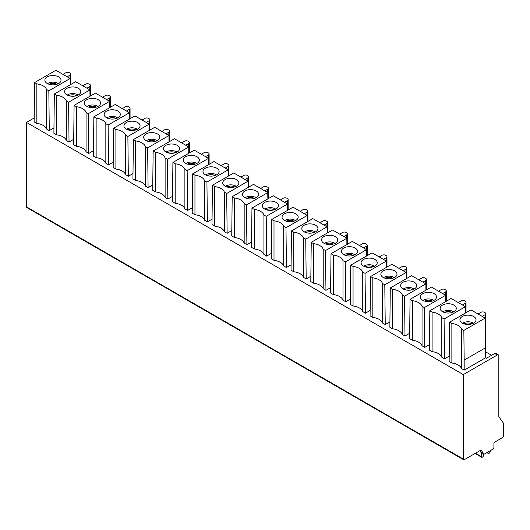 <?xml version="1.0" encoding="UTF-8"?>
<svg xmlns="http://www.w3.org/2000/svg" width="530" height="530" viewBox="0 0 530 530"><rect width="100%" height="100%" fill="white"/><g stroke="black" fill="none" stroke-linecap="round" stroke-linejoin="round"><path stroke-width="0.79" d="M485.493 357.829L464.174 370.139L461.564 368.635A12.468 7.201 180 0 0 451.865 363.037L449.142 361.46L449.579 322.187L470.898 309.878L485.162 318.113L485.493 357.829L486.328 358.313L494.682 353.497A2.2 1.272 120 0 1 495.782 353.384L498.379 354.881A2.2 1.272 -60 0 1 498.829 355.888L498.829 416.633L503.5 423.271L503.5 435.852A1.464 0.848 -60 0 1 502.46 437.647L494.94 441.987A1.464 0.848 120 0 0 493.907 443.789L493.907 447.38A1.464 0.848 -60 0 1 492.867 449.175L484.645 453.925A1.464 0.848 -60 0 1 483.917 453.991A1.464 0.848 -60 0 1 483.751 453.839L481.353 450.434A1.464 0.848 120 0 0 481.187 450.281A1.464 0.848 120 0 0 480.452 450.354L464.34 459.656A1.464 0.848 -60 0 1 463.604 459.729A1.464 0.848 -60 0 1 463.3 459.059L463.3 374.604L26.5 122.423L26.5 206.872A1.464 0.848 120 0 0 26.805 207.548L463.604 459.729M465.473 313.011L465.4 306.704L451.136 298.463L429.817 310.772L432.102 312.09A12.468 7.201 0 0 1 441.801 317.689L444.08 319.007L444.524 358.797L449.201 356.094M445.71 301.603L445.637 295.29L431.374 287.055L410.054 299.364L412.34 300.682A12.468 7.201 0 0 1 422.039 306.28L424.318 307.599L424.762 347.389L429.439 344.685M425.948 290.188L425.875 283.881L411.611 275.646L390.292 287.956L392.578 289.274A12.468 7.201 0 0 1 402.27 294.872L404.556 296.19L405 335.974L409.677 333.277M406.185 278.78L406.113 272.473L391.849 264.238L370.53 276.547L372.815 277.866A12.468 7.201 0 0 1 382.508 283.464L384.793 284.782L385.237 324.565L389.914 321.862M386.423 267.372L386.35 261.065L372.087 252.83L350.767 265.132L353.053 266.451A12.468 7.201 0 0 1 362.745 272.049L365.031 273.367L365.475 313.157L370.152 310.454M366.661 255.964L366.588 249.65L352.324 241.415L331.005 253.724L333.29 255.043A12.468 7.201 0 0 1 342.983 260.641L345.268 261.959L345.712 301.749L350.39 299.046M346.898 244.549L346.825 238.242L332.562 230.007L311.243 242.316L313.528 243.634A12.468 7.201 0 0 1 323.22 249.232L325.506 250.551L325.95 290.334L330.627 287.638M327.136 233.14L327.063 226.833L312.799 218.598L291.48 230.908L293.766 232.226A12.468 7.201 0 0 1 303.458 237.824L305.744 239.143L306.188 278.926L310.865 276.229M307.373 221.732L307.301 215.425L293.037 207.19L271.718 219.493L274.003 220.811A12.468 7.201 0 0 1 283.696 226.409L285.981 227.728L286.425 267.517L291.096 264.815M287.604 210.324L287.538 204.01L273.275 195.775L251.955 208.085L254.241 209.403A12.468 7.201 0 0 1 263.933 215.001L266.219 216.319L266.663 256.109L271.334 253.406M267.842 198.909L267.776 192.602L253.512 184.367L232.193 196.676L234.479 197.995A12.468 7.201 0 0 1 244.171 203.593L246.457 204.911L246.9 244.694L251.571 241.998M248.08 187.501L248.013 181.194L233.75 172.959L212.431 185.268L214.716 186.586A12.468 7.201 0 0 1 224.409 192.185L226.694 193.503L227.131 233.286L231.809 230.59M228.317 176.093L228.251 169.785L213.987 161.551L192.668 173.853L194.954 175.172A12.468 7.201 0 0 1 204.646 180.77L206.932 182.095L207.369 221.878L212.046 219.175M208.555 164.684L208.489 158.371L194.225 150.136L172.906 162.445L175.185 163.763A12.468 7.201 0 0 1 184.884 169.361L187.169 170.68L187.607 210.47L192.284 207.767M188.793 153.269L188.726 146.962L174.463 138.727L153.143 151.037L155.422 152.355A12.468 7.201 0 0 1 165.121 157.953L167.407 159.272L167.844 199.055L172.522 196.358M169.03 141.861L168.964 135.554L154.7 127.319L133.381 139.629L135.66 140.947A12.468 7.201 0 0 1 145.359 146.545L147.645 147.863L148.082 187.647L152.759 184.95M149.268 130.453L149.202 124.146L134.938 115.911L113.619 128.214L115.898 129.539A12.468 7.201 0 0 1 125.597 135.137L127.882 136.455L128.32 176.238L132.997 173.535M129.505 119.045L129.439 112.731L115.176 104.496L93.856 116.805L96.135 118.124A12.468 7.201 0 0 1 105.834 123.722L108.12 125.04L108.557 164.83L113.234 162.127M109.743 107.63L109.677 101.323L95.407 93.088L74.094 105.397L73.65 144.67L76.373 146.247A12.468 7.201 180 0 1 86.072 151.845L88.795 153.415L93.472 150.719M89.981 96.222L89.914 89.914L75.644 81.68L54.332 93.989L53.888 133.262L56.611 134.839A12.468 7.201 180 0 1 66.31 140.437L69.032 142.007L73.71 139.31M70.218 84.813L70.152 78.506L55.882 70.271L34.563 82.581L34.125 121.854L36.848 123.424A12.468 7.201 180 0 1 46.547 129.022L49.27 130.599L53.947 127.896M478.033 313.992L480.882 312.349A2.571 1.484 180 0 1 484.513 312.349L485.036 312.647A2.571 1.484 180 0 1 485.785 313.694A2.571 1.484 180 0 1 485.036 314.74L482.181 316.39M485.268 327.759A2.571 1.484 0 0 0 485.785 326.871L485.785 313.694M458.271 302.584L461.12 300.934A2.571 1.484 180 0 1 464.75 300.934L465.274 301.239A2.571 1.484 180 0 1 466.022 302.285A2.571 1.484 180 0 1 465.274 303.332L462.418 304.982M438.509 291.175L441.358 289.526A2.571 1.484 180 0 1 444.988 289.526L445.511 289.824A2.571 1.484 180 0 1 446.26 290.877A2.571 1.484 180 0 1 445.511 291.924L442.656 293.567M418.746 279.767L421.595 278.118A2.571 1.484 180 0 1 425.226 278.118L425.749 278.416A2.571 1.484 180 0 1 426.498 279.462A2.571 1.484 180 0 1 425.749 280.516L422.894 282.159M398.984 268.352L401.833 266.709A2.571 1.484 180 0 1 405.463 266.709L405.987 267.007A2.571 1.484 180 0 1 406.735 268.054A2.571 1.484 180 0 1 405.987 269.101L403.131 270.75M379.222 256.944L382.07 255.294A2.571 1.484 180 0 1 385.701 255.294L386.224 255.599A2.571 1.484 180 0 1 386.973 256.646A2.571 1.484 180 0 1 386.224 257.693L383.369 259.342M359.459 245.536L362.308 243.886A2.571 1.484 180 0 1 365.938 243.886L366.455 244.184A2.571 1.484 180 0 1 367.21 245.238A2.571 1.484 180 0 1 366.455 246.284L363.606 247.927M339.69 234.127L342.546 232.478A2.571 1.484 180 0 1 346.176 232.478L346.693 232.776A2.571 1.484 180 0 1 347.448 233.823A2.571 1.484 180 0 1 346.693 234.876L343.844 236.519M319.928 222.713L322.783 221.07A2.571 1.484 180 0 1 326.414 221.07L326.93 221.368A2.571 1.484 180 0 1 327.686 222.415A2.571 1.484 180 0 1 326.93 223.461L324.082 225.111M300.165 211.304L303.021 209.655A2.571 1.484 180 0 1 306.651 209.655L307.168 209.959A2.571 1.484 180 0 1 307.923 211.006A2.571 1.484 180 0 1 307.168 212.053L304.319 213.703M280.403 199.896L283.258 198.246A2.571 1.484 180 0 1 286.889 198.246L287.406 198.545A2.571 1.484 180 0 1 288.161 199.598A2.571 1.484 180 0 1 287.406 200.645L284.557 202.288M260.641 188.488L263.496 186.838A2.571 1.484 180 0 1 267.127 186.838L267.643 187.136A2.571 1.484 180 0 1 268.399 188.183A2.571 1.484 180 0 1 267.643 189.236L264.795 190.88M240.878 177.073L243.734 175.43A2.571 1.484 180 0 1 247.364 175.43L247.881 175.728A2.571 1.484 180 0 1 248.636 176.775A2.571 1.484 180 0 1 247.881 177.822L245.032 179.471M221.116 165.665L223.971 164.022A2.571 1.484 180 0 1 227.602 164.022L228.119 164.32A2.571 1.484 180 0 1 228.874 165.367A2.571 1.484 180 0 1 228.119 166.413L225.27 168.063M201.354 154.256L204.209 152.607A2.571 1.484 180 0 1 207.84 152.607L208.356 152.905A2.571 1.484 180 0 1 209.111 153.958A2.571 1.484 180 0 1 208.356 155.005L205.507 156.655M181.591 142.848L184.447 141.199A2.571 1.484 180 0 1 188.077 141.199L188.594 141.497A2.571 1.484 180 0 1 189.349 142.543A2.571 1.484 180 0 1 188.594 143.597L185.745 145.24M161.829 131.433L164.684 129.79A2.571 1.484 180 0 1 168.315 129.79L168.832 130.089A2.571 1.484 180 0 1 169.587 131.135A2.571 1.484 180 0 1 168.832 132.182L165.983 133.832M142.066 120.025L144.922 118.382A2.571 1.484 180 0 1 148.552 118.382L149.069 118.68A2.571 1.484 180 0 1 149.824 119.727A2.571 1.484 180 0 1 149.069 120.774L146.214 122.423M122.304 108.617L125.159 106.967A2.571 1.484 180 0 1 128.79 106.967L129.307 107.272A2.571 1.484 180 0 1 130.062 108.319A2.571 1.484 180 0 1 129.307 109.366L126.451 111.015M102.542 97.209L105.397 95.559A2.571 1.484 180 0 1 109.028 95.559L109.544 95.857A2.571 1.484 180 0 1 110.3 96.91A2.571 1.484 180 0 1 109.544 97.957L106.689 99.6M82.779 85.794L85.635 84.151A2.571 1.484 180 0 1 89.265 84.151L89.782 84.449A2.571 1.484 180 0 1 90.531 85.496A2.571 1.484 180 0 1 89.782 86.542L86.927 88.192M63.017 74.385L65.872 72.742A2.571 1.484 180 0 1 69.503 72.742L70.02 73.041A2.571 1.484 180 0 1 70.768 74.087A2.571 1.484 180 0 1 70.02 75.134L67.164 76.784M491.568 355.292L485.493 351.781M463.3 374.604L497.272 354.994A2.2 1.272 -60 0 1 498.379 354.881M34.165 117.998L26.5 122.423M93.856 116.805L93.412 156.085L96.135 157.655A12.468 7.201 180 0 1 105.834 163.253L108.557 164.83M113.619 128.214L113.175 167.493L115.898 169.063A12.468 7.201 180 0 1 125.597 174.661L128.32 176.238M133.381 139.629L132.937 178.901L135.66 180.478A12.468 7.201 180 0 1 145.359 186.076L148.082 187.647M153.143 151.037L152.7 190.31L155.422 191.886A12.468 7.201 180 0 1 165.121 197.485L167.844 199.055M172.906 162.445L172.462 201.725L175.185 203.295A12.468 7.201 180 0 1 184.884 208.893L187.607 210.47M192.668 173.853L192.224 213.133L194.954 214.703A12.468 7.201 180 0 1 204.646 220.301L207.369 221.878M212.431 185.268L211.987 224.541L214.716 226.118A12.468 7.201 180 0 1 224.409 231.716L227.131 233.286M232.193 196.676L231.749 235.949L234.479 237.526A12.468 7.201 180 0 1 244.171 243.124L246.9 244.694M251.955 208.085L251.511 247.364L254.241 248.934A12.468 7.201 180 0 1 263.933 254.532L266.663 256.109M271.718 219.493L271.274 258.772L274.003 260.343A12.468 7.201 180 0 1 283.696 265.941L286.425 267.517M291.48 230.908L291.036 270.181L293.766 271.757A12.468 7.201 180 0 1 303.458 277.356L306.188 278.926M311.243 242.316L310.799 281.589L313.528 283.166A12.468 7.201 180 0 1 323.22 288.764L325.95 290.334M331.005 253.724L330.561 293.004L333.29 294.574A12.468 7.201 180 0 1 342.983 300.172L345.712 301.749M350.767 265.132L350.33 304.412L353.053 305.982A12.468 7.201 180 0 1 362.745 311.58L365.475 313.157M370.53 276.547L370.092 315.82L372.815 317.397A12.468 7.201 180 0 1 382.508 322.995L385.237 324.565M390.292 287.956L389.855 327.229L392.578 328.805A12.468 7.201 180 0 1 402.27 334.404L405 335.974M410.054 299.364L409.617 338.644L412.34 340.214A12.468 7.201 180 0 1 422.039 345.812L424.762 347.389M429.817 310.772L429.38 350.052L432.102 351.622A12.468 7.201 180 0 1 441.801 357.22L444.524 358.797M451.865 363.037L451.865 323.505A12.468 7.201 0 0 1 461.564 329.103L463.843 330.422L485.162 318.113M451.865 323.505L449.579 322.187M473.674 316.509A8.069 4.657 0 0 0 464.492 315.602A8.069 4.657 0 0 0 459.947 320.299A8.069 4.657 0 0 0 462.266 323.095A8.069 4.657 0 0 0 470.653 324.194A8.069 4.657 0 0 0 475.993 320.299A8.069 4.657 0 0 0 473.674 316.509M485.493 347.786L464.174 360.095L463.843 330.422M464.174 370.139L464.174 360.095M461.564 329.103L461.564 368.635M462.558 323.26A6.969 4.021 180 0 1 472.899 322.949A6.969 4.021 0 0 1 473.383 323.26M479.796 450.732L480.77 452.117A1.464 0.848 120 0 0 480.929 452.275A1.464 0.848 120 0 0 481.147 452.342M36.848 123.424L36.848 83.899A12.468 7.201 0 0 1 46.547 89.497L48.833 90.816L70.152 78.506M36.848 83.899L34.563 82.581M58.658 76.903A8.069 4.657 0 0 0 49.476 75.995A8.069 4.657 0 0 0 44.931 80.692A8.069 4.657 0 0 0 47.249 83.488A8.069 4.657 0 0 0 55.643 84.588A8.069 4.657 0 0 0 60.977 80.692A8.069 4.657 0 0 0 58.658 76.903M48.833 90.816L49.27 130.599M46.547 89.497L46.547 129.022M47.541 83.654A6.969 4.021 180 0 1 57.883 83.343A6.969 4.021 0 0 1 58.366 83.654M56.611 134.839L56.611 95.307A12.468 7.201 0 0 1 66.31 100.905L68.595 102.224L89.914 89.914M56.611 95.307L54.332 93.989M78.42 88.311A8.069 4.657 0 0 0 69.238 87.404A8.069 4.657 0 0 0 64.693 92.101A8.069 4.657 0 0 0 67.012 94.903A8.069 4.657 0 0 0 75.406 95.996A8.069 4.657 0 0 0 80.739 92.101A8.069 4.657 0 0 0 78.42 88.311M68.595 102.224L69.032 142.007M66.31 100.905L66.31 140.437M67.303 95.062A6.969 4.021 180 0 1 77.645 94.751A6.969 4.021 0 0 1 78.129 95.062M76.373 146.247L76.373 106.716A12.468 7.201 0 0 1 86.072 112.314L88.358 113.632L109.677 101.323M76.373 106.716L74.094 105.397M98.182 99.719A8.069 4.657 0 0 0 89 98.812A8.069 4.657 0 0 0 84.456 103.509A8.069 4.657 0 0 0 86.774 106.311A8.069 4.657 0 0 0 95.168 107.411A8.069 4.657 0 0 0 100.501 103.509A8.069 4.657 0 0 0 98.182 99.719M88.358 113.632L88.795 153.415M86.072 112.314L86.072 151.845M87.066 106.47A6.969 4.021 180 0 1 97.407 106.159A6.969 4.021 0 0 1 97.891 106.47M129.439 112.731L108.12 125.04M117.945 111.134A8.069 4.657 0 0 0 108.763 110.22A8.069 4.657 0 0 0 104.218 114.917A8.069 4.657 0 0 0 106.537 117.72A8.069 4.657 0 0 0 114.93 118.819A8.069 4.657 0 0 0 120.264 114.917A8.069 4.657 0 0 0 117.945 111.134M105.834 123.722L105.834 163.253M96.135 157.655L96.135 118.124M117.653 117.879A6.969 4.021 180 0 0 117.17 117.574A6.969 4.021 0 0 0 106.828 117.879M149.202 124.146L127.882 136.455M137.707 122.543A8.069 4.657 0 0 0 128.525 121.635A8.069 4.657 0 0 0 123.98 126.332A8.069 4.657 0 0 0 126.299 129.128A8.069 4.657 0 0 0 134.693 130.228A8.069 4.657 0 0 0 140.026 126.332A8.069 4.657 0 0 0 137.707 122.543M125.597 135.137L125.597 174.661M115.898 169.063L115.898 129.539M137.416 129.293A6.969 4.021 180 0 0 136.932 128.982A6.969 4.021 0 0 0 126.591 129.293M168.964 135.554L147.645 147.863M157.47 133.951A8.069 4.657 0 0 0 148.287 133.043A8.069 4.657 0 0 0 143.743 137.74A8.069 4.657 0 0 0 146.061 140.543A8.069 4.657 0 0 0 154.455 141.636A8.069 4.657 0 0 0 159.788 137.74A8.069 4.657 0 0 0 157.47 133.951M145.359 146.545L145.359 186.076M135.66 180.478L135.66 140.947M157.178 140.702A6.969 4.021 180 0 0 156.695 140.39A6.969 4.021 0 0 0 146.353 140.702M188.726 146.962L167.407 159.272M177.239 145.359A8.069 4.657 0 0 0 168.05 144.451A8.069 4.657 0 0 0 163.505 149.149A8.069 4.657 0 0 0 165.824 151.951A8.069 4.657 0 0 0 174.218 153.051A8.069 4.657 0 0 0 179.551 149.149A8.069 4.657 0 0 0 177.239 145.359M165.121 157.953L165.121 197.485M155.422 191.886L155.422 152.355M176.94 152.11A6.969 4.021 180 0 0 176.457 151.799A6.969 4.021 0 0 0 166.115 152.11M208.489 158.371L187.169 170.68M197.001 156.774A8.069 4.657 0 0 0 187.812 155.86A8.069 4.657 0 0 0 183.267 160.557A8.069 4.657 0 0 0 185.586 163.359A8.069 4.657 0 0 0 193.98 164.459A8.069 4.657 0 0 0 199.313 160.557A8.069 4.657 0 0 0 197.001 156.774M184.884 169.361L184.884 208.893M175.185 203.295L175.185 163.763M196.703 163.518A6.969 4.021 180 0 0 196.219 163.207A6.969 4.021 0 0 0 185.878 163.518M228.251 169.785L206.932 182.095M216.763 168.182A8.069 4.657 0 0 0 207.575 167.275A8.069 4.657 0 0 0 203.03 171.972A8.069 4.657 0 0 0 205.348 174.768A8.069 4.657 0 0 0 213.742 175.867A8.069 4.657 0 0 0 219.076 171.972A8.069 4.657 0 0 0 216.763 168.182M204.646 180.77L204.646 220.301M194.954 214.703L194.954 175.172M216.465 174.933A6.969 4.021 180 0 0 215.982 174.622A6.969 4.021 0 0 0 205.64 174.933M248.013 181.194L226.694 193.503M236.526 179.59A8.069 4.657 0 0 0 227.337 178.683A8.069 4.657 0 0 0 222.792 183.38A8.069 4.657 0 0 0 225.111 186.182A8.069 4.657 0 0 0 233.505 187.275A8.069 4.657 0 0 0 238.838 183.38A8.069 4.657 0 0 0 236.526 179.59M224.409 192.185L224.409 231.716M214.716 226.118L214.716 186.586M236.228 186.341A6.969 4.021 180 0 0 235.744 186.03A6.969 4.021 0 0 0 225.402 186.341M267.776 192.602L246.457 204.911M256.288 190.999A8.069 4.657 0 0 0 247.099 190.091A8.069 4.657 0 0 0 242.554 194.788A8.069 4.657 0 0 0 244.873 197.591A8.069 4.657 0 0 0 253.267 198.69A8.069 4.657 0 0 0 258.607 194.788A8.069 4.657 0 0 0 256.288 190.999M244.171 203.593L244.171 243.124M234.479 237.526L234.479 197.995M255.99 197.75A6.969 4.021 180 0 0 255.506 197.438A6.969 4.021 0 0 0 245.165 197.75M287.538 204.01L266.219 216.319M276.05 202.414A8.069 4.657 0 0 0 266.862 201.499A8.069 4.657 0 0 0 262.317 206.196A8.069 4.657 0 0 0 264.636 208.999A8.069 4.657 0 0 0 273.029 210.099A8.069 4.657 0 0 0 278.369 206.196A8.069 4.657 0 0 0 276.05 202.414M263.933 215.001L263.933 254.532M254.241 248.934L254.241 209.403M275.752 209.158A6.969 4.021 180 0 0 275.269 208.846A6.969 4.021 0 0 0 264.927 209.158M307.301 215.425L285.981 227.728M295.813 213.822A8.069 4.657 0 0 0 286.624 212.914A8.069 4.657 0 0 0 282.079 217.611A8.069 4.657 0 0 0 284.398 220.407A8.069 4.657 0 0 0 292.792 221.507A8.069 4.657 0 0 0 298.132 217.611A8.069 4.657 0 0 0 295.813 213.822M283.696 226.409L283.696 265.941M274.003 260.343L274.003 220.811M295.515 220.573A6.969 4.021 180 0 0 295.031 220.261A6.969 4.021 0 0 0 284.69 220.573M327.063 226.833L305.744 239.143M315.575 225.23A8.069 4.657 0 0 0 306.386 224.323A8.069 4.657 0 0 0 301.842 229.02A8.069 4.657 0 0 0 304.16 231.822A8.069 4.657 0 0 0 312.554 232.915A8.069 4.657 0 0 0 317.894 229.02A8.069 4.657 0 0 0 315.575 225.23M303.458 237.824L303.458 277.356M293.766 271.757L293.766 232.226M315.277 231.981A6.969 4.021 180 0 0 314.793 231.67A6.969 4.021 0 0 0 304.459 231.981M346.825 238.242L325.506 250.551M335.338 236.638A8.069 4.657 0 0 0 326.149 235.731A8.069 4.657 0 0 0 321.604 240.428A8.069 4.657 0 0 0 323.923 243.23A8.069 4.657 0 0 0 332.317 244.33A8.069 4.657 0 0 0 337.656 240.428A8.069 4.657 0 0 0 335.338 236.638M323.22 249.232L323.22 288.764M313.528 283.166L313.528 243.634M335.046 243.389A6.969 4.021 180 0 0 334.556 243.078A6.969 4.021 0 0 0 324.221 243.389M366.588 249.65L345.268 261.959M355.1 248.053A8.069 4.657 0 0 0 345.911 247.139A8.069 4.657 0 0 0 341.366 251.836A8.069 4.657 0 0 0 343.685 254.638A8.069 4.657 0 0 0 352.079 255.738A8.069 4.657 0 0 0 357.419 251.836A8.069 4.657 0 0 0 355.1 248.053M342.983 260.641L342.983 300.172M333.29 294.574L333.29 255.043M354.808 254.798A6.969 4.021 180 0 0 354.318 254.486A6.969 4.021 0 0 0 343.983 254.798M386.35 261.065L365.031 273.367M374.862 259.462A8.069 4.657 0 0 0 365.673 258.554A8.069 4.657 0 0 0 361.135 263.251A8.069 4.657 0 0 0 363.447 266.047A8.069 4.657 0 0 0 371.841 267.147A8.069 4.657 0 0 0 377.181 263.251A8.069 4.657 0 0 0 374.862 259.462M362.745 272.049L362.745 311.58M353.053 305.982L353.053 266.451M374.571 266.212A6.969 4.021 180 0 0 374.081 265.901A6.969 4.021 0 0 0 363.746 266.212M406.113 272.473L384.793 284.782M394.625 270.87A8.069 4.657 0 0 0 385.436 269.962A8.069 4.657 0 0 0 380.898 274.659A8.069 4.657 0 0 0 383.21 277.455A8.069 4.657 0 0 0 391.604 278.555A8.069 4.657 0 0 0 396.943 274.659A8.069 4.657 0 0 0 394.625 270.87M382.508 283.464L382.508 322.995M372.815 317.397L372.815 277.866M394.333 277.621A6.969 4.021 180 0 0 393.843 277.309A6.969 4.021 0 0 0 383.508 277.621M425.875 283.881L404.556 296.19M414.387 282.278A8.069 4.657 0 0 0 405.198 281.37A8.069 4.657 0 0 0 400.66 286.067A8.069 4.657 0 0 0 402.972 288.87A8.069 4.657 0 0 0 411.366 289.97A8.069 4.657 0 0 0 416.706 286.067A8.069 4.657 0 0 0 414.387 282.278M402.27 294.872L402.27 334.404M392.578 328.805L392.578 289.274M414.096 289.029A6.969 4.021 180 0 0 413.605 288.717A6.969 4.021 0 0 0 403.27 289.029M445.637 295.29L424.318 307.599M434.15 293.686A8.069 4.657 0 0 0 424.967 292.779A8.069 4.657 0 0 0 420.423 297.476A8.069 4.657 0 0 0 422.735 300.278A8.069 4.657 0 0 0 431.128 301.378A8.069 4.657 0 0 0 436.468 297.476A8.069 4.657 0 0 0 434.15 293.686M422.039 306.28L422.039 345.812M412.34 340.214L412.34 300.682M433.858 300.437A6.969 4.021 180 0 0 433.374 300.126A6.969 4.021 0 0 0 423.033 300.437M465.4 306.704L444.08 319.007M453.912 305.101A8.069 4.657 0 0 0 444.73 304.194A8.069 4.657 0 0 0 440.185 308.891A8.069 4.657 0 0 0 442.504 311.686A8.069 4.657 0 0 0 450.891 312.786A8.069 4.657 0 0 0 456.231 308.891A8.069 4.657 0 0 0 453.912 305.101M441.801 317.689L441.801 357.22M432.102 351.622L432.102 312.09M453.62 311.852A6.969 4.021 180 0 0 453.137 311.541A6.969 4.021 0 0 0 442.795 311.852M483.691 453.865L483.519 455.475A1.464 0.848 -60 0 1 482.492 457.112L482.36 457.185A1.464 0.848 -60 0 1 481.631 457.257A1.464 0.848 -60 0 1 481.326 456.588L481.326 452.501M490.144 450.752L490.144 451.5A1.464 0.848 -60 0 1 489.104 453.296L488.978 453.369A1.464 0.848 -60 0 1 488.243 453.442A1.464 0.848 -60 0 1 487.951 452.918L487.845 452.077M485.036 318.04L485.036 314.74M465.274 306.625L465.274 303.332M445.511 295.217L445.511 291.924M425.749 283.808L425.749 280.516M405.987 272.4L405.987 269.101M386.224 260.985L386.224 257.693M366.455 249.577L366.455 246.284M346.693 238.169L346.693 234.876M326.93 226.76L326.93 223.461M307.168 215.346L307.168 212.053M287.406 203.937L287.406 200.645M267.643 192.529L267.643 189.236M247.881 181.121L247.881 177.822M228.119 169.706L228.119 166.413M208.356 158.298L208.356 155.005M188.594 146.889L188.594 143.597M168.832 135.481L168.832 132.182M149.069 124.066L149.069 120.774M129.307 112.658L129.307 109.366M109.544 101.25L109.544 97.957M89.782 89.842L89.782 86.542M70.02 78.427L70.02 75.134M463.3 459.059L26.5 206.872M497.272 354.994L494.682 353.497M471.813 323.903A5.466 3.153 0 0 0 464.128 323.903M481.353 450.434L480.975 450.215M480.77 452.117L483.751 453.839M49.111 84.29A5.466 3.153 180 0 1 56.796 84.29M68.873 95.705A5.466 3.153 180 0 1 76.558 95.705M88.636 107.113A5.466 3.153 180 0 1 96.321 107.113M116.083 118.521A5.466 3.153 0 0 0 108.398 118.521M135.846 129.929A5.466 3.153 0 0 0 128.161 129.929M155.608 141.344A5.466 3.153 0 0 0 147.923 141.344M175.37 152.753A5.466 3.153 0 0 0 167.685 152.753M195.133 164.161A5.466 3.153 0 0 0 187.448 164.161M214.895 175.569A5.466 3.153 0 0 0 207.21 175.569M234.657 186.984A5.466 3.153 0 0 0 226.972 186.984M254.42 198.392A5.466 3.153 0 0 0 246.735 198.392M274.182 209.8A5.466 3.153 0 0 0 266.497 209.8M293.951 221.209A5.466 3.153 0 0 0 286.26 221.209M313.714 232.624A5.466 3.153 0 0 0 306.022 232.624M333.476 244.032A5.466 3.153 0 0 0 325.791 244.032M353.238 255.44A5.466 3.153 0 0 0 345.553 255.44M373.001 266.848A5.466 3.153 0 0 0 365.316 266.848M392.763 278.263A5.466 3.153 0 0 0 385.078 278.263M412.525 289.671A5.466 3.153 0 0 0 404.841 289.671M432.288 301.08A5.466 3.153 0 0 0 424.603 301.08M452.05 312.488A5.466 3.153 0 0 0 444.365 312.488M475.49 453.216L481.326 456.588M487.163 452.468L487.951 452.918M466.022 302.285L466.022 312.693M446.26 290.877L446.26 301.279M426.498 279.462L426.498 289.87M406.735 268.054L406.735 278.462M386.973 256.646L386.973 267.054M367.21 245.238L367.21 255.639M347.448 233.823L347.448 244.231M327.686 222.415L327.686 232.822M307.923 211.006L307.923 221.414M288.161 199.598L288.161 209.999M268.399 188.183L268.399 198.591M248.636 176.775L248.636 187.183M228.874 165.367L228.874 175.774M209.111 153.958L209.111 164.366M189.349 142.543L189.349 152.951M169.587 131.135L169.587 141.543M149.824 119.727L149.824 130.135M130.062 108.319L130.062 118.727M110.3 96.91L110.3 107.312M90.531 85.496L90.531 95.903M70.768 74.087L70.768 84.495M480.929 452.275L483.917 453.991M475.059 453.468L481.631 457.257M486.865 452.64L488.243 453.442"/></g></svg>
